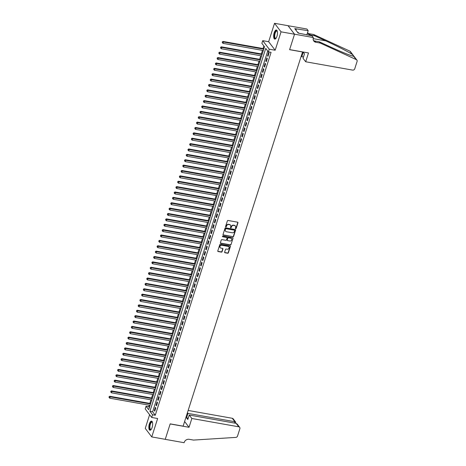 <?xml version="1.0" encoding="UTF-8"?>
<svg xmlns="http://www.w3.org/2000/svg" width="466" height="466" viewBox="0 0 466 466"><rect width="100%" height="100%" fill="white"/><g stroke="black" fill="none" stroke-linecap="round" stroke-linejoin="round"><path stroke-width="0.7" d="M235.674 228.713A0.408 0.355 142.6 0 0 236.163 228.41L237.951 222.8A0.583 0.507 142.6 0 0 237.59 222.177L228.06 220.488A0.583 0.507 142.6 0 0 227.361 220.919L225.573 226.528A0.408 0.355 142.6 0 0 226.313 226.657L226.546 225.934A1.864 1.625 142.6 0 1 228.777 224.548L229.569 224.688A1.864 1.625 142.6 0 1 230.728 226.674L230.495 227.402A0.408 0.355 142.6 0 0 230.746 227.839A0.408 0.355 142.6 0 0 231.235 227.53L231.468 226.808A1.864 1.625 142.6 0 1 233.699 225.422L234.497 225.561A1.864 1.625 142.6 0 1 235.65 227.548L235.417 228.276A0.408 0.355 142.6 0 0 235.674 228.713M235.406 228.451A0.408 0.355 142.6 0 0 235.982 228.177L237.771 222.567A0.583 0.507 142.6 0 0 237.776 222.253M225.556 226.703A0.408 0.355 142.6 0 0 226.138 226.429L226.546 225.934M230.484 227.577A0.408 0.355 142.6 0 0 231.06 227.303L231.468 226.808M152.114 427.473A4.625 1.765 -79.9 0 0 151.549 421.118A4.625 1.765 -79.9 0 0 149.365 423.874A4.625 1.765 -79.9 0 0 149.93 430.223A4.625 1.765 -79.9 0 0 152.114 427.473M276.932 36.354A4.625 1.765 -79.9 0 0 276.367 30.005A4.625 1.765 -79.9 0 0 274.189 32.754A4.625 1.765 -79.9 0 0 274.754 39.109A4.625 1.765 -79.9 0 0 276.932 36.354M224.641 252.135A0.583 0.507 142.6 0 0 225.002 252.758L227.676 253.236A0.583 0.507 142.6 0 0 228.375 252.799L230.361 246.572A0.583 0.507 142.6 0 0 230 245.949L220.47 244.26A0.583 0.507 142.6 0 0 219.771 244.691L217.785 250.918A0.583 0.507 142.6 0 0 218.146 251.541L221.379 252.118A0.583 0.507 142.6 0 0 222.072 251.681L222.923 249.019A0.583 0.507 142.6 0 0 222.562 248.395L220.96 248.11A1.555 1.357 142.6 0 1 221.863 245.285L228.136 246.403A1.555 1.357 142.6 0 1 227.239 249.223L226.191 249.042A0.583 0.507 142.6 0 0 225.492 249.473L224.641 252.135M152.563 414.775L151.706 417.46L145.194 408.927L146.05 406.241L148.695 409.701L264.507 46.804L261.869 43.35L262.725 40.658L269.237 49.192L268.381 51.877L265.736 48.423L149.924 411.315L152.563 414.775L155.26 415.253L271.078 52.361L268.381 51.877M313.42 37.548L294.541 34.199L289.625 49.6L308.504 52.955L305.69 61.768L352.616 70.104A1.777 1.549 142.6 0 0 354.748 68.776L357.09 61.436A1.777 1.549 142.6 0 0 356.362 59.654L320.212 43.047L315.901 42.278A4.147 3.617 -37.4 0 1 313.804 41.031A4.147 3.617 -37.4 0 1 313.327 37.845L312.144 35.876L298.158 33.074L294.762 28.63L308.183 30.692L306.908 29.02L288.017 25.694L294.529 34.228L289.602 49.681L302.545 51.982L183.126 426.163L170.183 423.862L165.249 439.322L151.765 436.927L157.642 418.515L151.706 417.46M294.529 34.228L281.045 31.834L274.532 23.3L268.655 41.713L262.725 40.658M268.655 41.713L275.173 50.246L281.045 31.834M275.173 50.246L269.237 49.192M232.913 236.821A0.583 0.507 142.6 0 0 233.612 236.39L235.598 230.163A0.583 0.507 142.6 0 0 235.237 229.54L225.707 227.851A0.583 0.507 142.6 0 0 225.014 228.282L223.022 234.509A0.583 0.507 142.6 0 0 223.383 235.132L232.738 236.594A0.583 0.507 142.6 0 0 233.437 236.157L235.423 229.93A0.583 0.507 142.6 0 0 235.423 229.616M232.983 238.365L230.996 244.592A0.583 0.507 142.6 0 1 230.297 245.029L220.768 243.334A0.583 0.507 142.6 0 1 220.406 242.716L221.257 240.048A0.583 0.507 142.6 0 1 221.956 239.617L225.818 240.305A0.583 0.507 142.6 0 0 226.517 239.868L227.082 238.103A0.583 0.507 142.6 0 0 226.721 237.479L222.696 236.763A0.408 0.355 142.6 0 1 222.929 236.023L232.621 237.747A0.583 0.507 142.6 0 1 232.983 238.365L230.996 244.592M149.615 414.723L145.252 428.394L151.765 436.927M288.017 25.694L274.532 23.3M267.997 56.334L269.028 53.107L268.591 52.53L267.56 55.757L267.997 56.334M266.284 61.71L267.309 58.483L266.872 57.906L265.841 61.133L266.284 61.71M264.566 67.087L265.597 63.859L265.154 63.283L264.129 66.51L264.566 67.087M262.853 72.463L263.878 69.236L263.441 68.659L262.41 71.886L262.853 72.463M261.135 77.834L262.166 74.612L261.723 74.036L260.698 77.263L261.135 77.834M259.422 83.21L260.447 79.989L260.011 79.412L258.98 82.633L259.422 83.21M257.704 88.587L258.735 85.365L258.292 84.789L257.261 88.01L257.704 88.587M255.985 93.963L257.016 90.742L256.58 90.165L255.549 93.386L255.985 93.963M254.273 99.34L255.304 96.112L254.861 95.542L253.83 98.763L254.273 99.34M252.555 104.716L253.586 101.489L253.149 100.912L252.118 104.139L252.555 104.716M250.842 110.093L251.873 106.865L251.43 106.289L250.399 109.516L250.842 110.093M249.124 115.469L250.155 112.242L249.712 111.665L248.687 114.892L249.124 115.469M247.411 120.845L248.436 117.618L247.999 117.042L246.968 120.269L247.411 120.845M245.693 126.222L246.724 122.995L246.281 122.418L245.256 125.645L245.693 126.222M243.98 131.598L245.005 128.371L244.568 127.795L243.537 131.022L243.98 131.598M242.262 136.975L243.293 133.748L242.85 133.171L241.825 136.398L242.262 136.975M240.543 142.351L241.574 139.124L241.138 138.548L240.107 141.775L240.543 142.351M238.831 147.728L239.862 144.501L239.419 143.924L238.388 147.151L238.831 147.728M237.112 153.104L238.143 149.877L237.707 149.301L236.676 152.528L237.112 153.104M235.4 158.481L236.431 155.254L235.988 154.677L234.957 157.904L235.4 158.481M233.682 163.857L234.713 160.63L234.27 160.054L233.245 163.281L233.682 163.857M231.969 169.234L232.994 166.007L232.557 165.43L231.526 168.657L231.969 169.234M230.251 174.61L231.282 171.383L230.839 170.806L229.814 174.034L230.251 174.61M228.538 179.987L229.563 176.76L229.126 176.183L228.095 179.41L228.538 179.987M226.82 185.357L227.851 182.136L227.408 181.559L226.383 184.786L226.82 185.357M225.107 190.734L226.132 187.513L225.695 186.936L224.664 190.157L225.107 190.734M223.389 196.11L224.42 192.889L223.977 192.312L222.946 195.534L223.389 196.11M221.67 201.487L222.701 198.266L222.265 197.689L221.234 200.91L221.67 201.487M219.958 206.863L220.989 203.642L220.546 203.065L219.515 206.287L219.958 206.863M218.239 212.24L219.27 209.013L218.834 208.442L217.803 211.663L218.239 212.24M216.527 217.616L217.558 214.389L217.115 213.812L216.084 217.04L216.527 217.616M214.809 222.993L215.84 219.766L215.397 219.189L214.372 222.416L214.809 222.993M213.096 228.369L214.121 225.142L213.684 224.565L212.653 227.792L213.096 228.369M211.378 233.746L212.409 230.519L211.966 229.942L210.941 233.169L211.378 233.746M209.665 239.122L210.69 235.895L210.253 235.318L209.222 238.545L209.665 239.122M207.947 244.499L208.978 241.272L208.535 240.695L207.504 243.922L207.947 244.499M206.228 249.875L207.259 246.648L206.822 246.071L205.791 249.298L206.228 249.875M204.516 255.251L205.547 252.024L205.104 251.448L204.073 254.675L204.516 255.251M202.797 260.628L203.828 257.401L203.392 256.824L202.361 260.051L202.797 260.628M201.085 266.004L202.116 262.777L201.673 262.201L200.642 265.428L201.085 266.004M199.366 271.381L200.397 268.154L199.955 267.577L198.93 270.804L199.366 271.381M197.654 276.757L198.679 273.53L198.242 272.954L197.211 276.181L197.654 276.757M195.936 282.134L196.967 278.907L196.524 278.33L195.499 281.557L195.936 282.134M194.223 287.51L195.248 284.283L194.811 283.707L193.78 286.934L194.223 287.51M192.505 292.887L193.536 289.66L193.093 289.083L192.068 292.31L192.505 292.887M190.792 298.257L191.817 295.036L191.38 294.46L190.349 297.687L190.792 298.257M189.074 303.634L190.105 300.413L189.662 299.836L188.631 303.057L189.074 303.634M187.355 309.01L188.386 305.789L187.949 305.213L186.918 308.434L187.355 309.01M185.643 314.387L186.674 311.166L186.231 310.589L185.2 313.81L185.643 314.387M183.924 319.763L184.955 316.536L184.513 315.965L183.488 319.187L183.924 319.763M182.212 325.14L183.237 321.913L182.8 321.336L181.769 324.563L182.212 325.14M180.493 330.516L181.524 327.289L181.082 326.713L180.057 329.94L180.493 330.516M178.781 335.893L179.806 332.666L179.369 332.089L178.338 335.316L178.781 335.893M177.063 341.269L178.094 338.042L177.651 337.466L176.626 340.693L177.063 341.269M175.35 346.646L176.375 343.419L175.938 342.842L174.907 346.069L175.35 346.646M173.632 352.022L174.663 348.795L174.22 348.219L173.189 351.446L173.632 352.022M171.913 357.399L172.944 354.172L172.507 353.595L171.476 356.822L171.913 357.399M170.201 362.775L171.232 359.548L170.789 358.971L169.758 362.198L170.201 362.775M168.482 368.152L169.513 364.925L169.076 364.348L168.045 367.575L168.482 368.152M166.77 373.528L167.801 370.301L167.358 369.724L166.327 372.951L166.77 373.528M165.051 378.905L166.082 375.678L165.64 375.101L164.615 378.328L165.051 378.905M163.339 384.281L164.364 381.054L163.927 380.477L162.896 383.704L163.339 384.281M161.62 389.658L162.651 386.43L162.209 385.854L161.184 389.081L161.62 389.658M159.908 395.034L160.933 391.807L160.496 391.23L159.465 394.457L159.908 395.034M158.19 400.411L159.221 397.183L158.778 396.607L157.747 399.834L158.19 400.411M156.471 405.781L157.502 402.56L157.065 401.983L156.034 405.21L156.471 405.781M267.746 51.05L152.621 411.793L155.26 415.253M155.347 407.36L154.316 410.581L154.759 411.158L155.79 407.936L155.347 407.36M263.878 45.983L263.057 48.557M262.475 50.369L261.339 53.934M260.762 55.745L259.62 59.304M259.044 61.122L257.908 64.681M257.325 66.498L256.189 70.057M255.613 71.875L254.477 75.434M253.894 77.251L252.758 80.81M252.182 82.628L251.046 86.187M250.463 88.004L249.327 91.563M248.751 93.381L247.615 96.94M247.032 98.757L245.897 102.316M245.32 104.134L244.178 107.693M243.601 109.51L242.466 113.069M241.883 114.886L240.747 118.446M240.171 120.263L239.035 123.822M238.452 125.639L237.316 129.199M236.74 131.016L235.604 134.575M235.021 136.387L233.885 139.951M233.309 141.763L232.173 145.328M231.59 147.139L230.454 150.704M229.878 152.516L228.742 156.081M228.159 157.892L227.024 161.457M226.441 163.269L225.305 166.828M224.729 168.645L223.593 172.204M223.01 174.022L221.874 177.581M221.298 179.398L220.162 182.957M219.579 184.775L218.443 188.334M217.867 190.151L216.731 193.71M216.148 195.528L215.012 199.087M214.436 200.904L213.3 204.463M212.717 206.281L211.581 209.84M211.005 211.657L209.863 215.216M209.286 217.034L208.151 220.593M207.568 222.41L206.432 225.969M205.856 227.787L204.72 231.346M204.137 233.163L203.001 236.722M202.425 238.54L201.289 242.099M200.706 243.916L199.57 247.475M198.994 249.287L197.858 252.852M197.275 254.663L196.139 258.228M195.563 260.04L194.421 263.605M193.844 265.416L192.708 268.981M192.126 270.793L190.99 274.358M190.413 276.169L189.278 279.728M188.695 281.546L187.559 285.105M186.983 286.922L185.847 290.481M185.264 292.298L184.128 295.858M183.552 297.675L182.416 301.234M181.833 303.051L180.697 306.611M180.121 308.428L178.985 311.987M178.402 313.804L177.266 317.363M176.684 319.181L175.548 322.74M174.971 324.557L173.835 328.116M173.253 329.934L172.117 333.493M171.54 335.31L170.405 338.869M169.822 340.687L168.686 344.246M168.11 346.063L166.974 349.622M166.391 351.44L165.255 354.999M164.679 356.81L163.543 360.375M162.96 362.187L161.824 365.752M161.248 367.563L160.106 371.128M159.529 372.94L158.393 376.505M157.811 378.316L156.675 381.881M156.098 383.693L154.962 387.252M154.38 389.069L153.244 392.628M152.667 394.446L151.532 398.005M150.949 399.822L149.813 403.381M149.237 405.199L148.747 406.719L149.382 407.546M148.747 406.719L146.05 406.241M152.621 411.793L149.924 411.315M267.56 55.757L268.148 55.862M265.841 61.133L266.435 61.238M264.129 66.51L264.717 66.615M262.41 71.886L263.005 71.991M260.698 77.263L261.286 77.368M258.98 82.633L259.568 82.738M257.261 88.01L257.855 88.115M255.549 93.386L256.137 93.491M253.83 98.763L254.424 98.868M252.118 104.139L252.706 104.244M250.399 109.516L250.993 109.621M248.687 114.892L249.275 114.997M246.968 120.269L247.562 120.374M245.256 125.645L245.844 125.75M243.537 131.022L244.126 131.127M241.825 136.398L242.413 136.503M240.107 141.775L240.695 141.88M238.388 147.151L238.982 147.256M236.676 152.528L237.264 152.632M234.957 157.904L235.551 158.009M233.245 163.281L233.833 163.385M231.526 168.657L232.12 168.762M229.814 174.034L230.402 174.138M228.095 179.41L228.684 179.515M226.383 184.786L226.971 184.891M224.664 190.157L225.253 190.262M222.946 195.534L223.54 195.638M221.234 200.91L221.822 201.015M219.515 206.287L220.109 206.391M217.803 211.663L218.391 211.768M216.084 217.04L216.678 217.144M214.372 222.416L214.96 222.521M212.653 227.792L213.247 227.897M210.941 233.169L211.529 233.274M209.222 238.545L209.811 238.65M207.504 243.922L208.098 244.027M205.791 249.298L206.38 249.403M204.073 254.675L204.667 254.78M202.361 260.051L202.949 260.156M200.642 265.428L201.236 265.533M198.93 270.804L199.518 270.909M197.211 276.181L197.805 276.286M195.499 281.557L196.087 281.662M193.78 286.934L194.369 287.039M192.068 292.31L192.656 292.415M190.349 297.687L190.938 297.791M188.631 303.057L189.225 303.162M186.918 308.434L187.507 308.539M185.2 313.81L185.794 313.915M183.488 319.187L184.076 319.292M181.769 324.563L182.363 324.668M180.057 329.94L180.645 330.045M178.338 335.316L178.927 335.421M176.626 340.693L177.214 340.797M174.907 346.069L175.496 346.174M173.189 351.446L173.783 351.55M171.476 356.822L172.065 356.927M169.758 362.198L170.352 362.303M168.045 367.575L168.634 367.68M166.327 372.951L166.921 373.056M164.615 378.328L165.203 378.433M162.896 383.704L163.49 383.809M161.184 389.081L161.772 389.186M159.465 394.457L160.054 394.562M157.747 399.834L158.341 399.939M156.034 405.21L156.623 405.315M154.316 410.581L154.91 410.686M235.342 226.01A1.864 1.625 142.6 0 0 234.316 225.328L234.497 225.561M231.293 226.575A1.864 1.625 142.6 0 1 233.524 225.189L234.316 225.328M230.42 225.136A1.864 1.625 142.6 0 0 229.394 224.455L229.569 224.688M226.365 225.701A1.864 1.625 142.6 0 1 228.602 224.315L229.394 224.455M223.022 234.823A0.583 0.507 142.6 0 0 223.208 234.899L232.738 236.594M234.672 230.612A0.408 0.355 142.6 0 0 234.421 230.175L226.057 228.69A0.408 0.355 142.6 0 0 225.567 228.992L225.323 229.761A1.864 1.625 142.6 0 0 226.476 231.748L232.196 232.761A1.864 1.625 142.6 0 0 234.427 231.375L234.672 230.612M225.457 231.072A1.864 1.625 142.6 0 1 225.148 229.528L225.393 228.765A0.408 0.355 142.6 0 1 225.882 228.462L234.247 229.948M220.401 243.031A0.583 0.507 142.6 0 0 220.593 243.106L230.122 244.796A0.583 0.507 142.6 0 0 230.816 244.365M226.907 237.555A0.583 0.507 142.6 0 0 226.546 237.246L222.696 236.763M229.831 241.015A1.555 1.357 142.6 0 0 230.728 238.19L228.521 237.8A0.583 0.507 142.6 0 0 227.822 238.231L227.257 240.002A0.583 0.507 142.6 0 0 227.618 240.619L229.831 241.015M231.421 238.545A1.555 1.357 142.6 0 0 230.554 237.963L230.728 238.19M227.257 240.316A0.583 0.507 142.6 0 1 227.082 239.769L227.647 238.004A0.583 0.507 142.6 0 1 228.346 237.567L230.554 237.963M232.808 238.138A0.583 0.507 142.6 0 0 232.808 237.817M228.829 246.759A1.555 1.357 142.6 0 0 227.961 246.17L228.136 246.403M220.098 247.522A1.555 1.357 142.6 0 1 221.688 245.058L227.961 246.17M217.785 251.238A0.583 0.507 142.6 0 0 217.971 251.314L221.199 251.885A0.583 0.507 142.6 0 0 221.898 251.454L222.748 248.786A0.583 0.507 142.6 0 0 222.754 248.471M224.641 252.456A0.583 0.507 142.6 0 0 224.828 252.531L227.501 253.003A0.583 0.507 142.6 0 0 228.2 252.572L230.187 246.345A0.583 0.507 142.6 0 0 230.187 246.025M263.902 48.703L223.016 41.445L223.459 42.022L223.028 43.367L263.319 50.52M263.75 49.175L223.459 42.022L222.323 41.899L222.323 42.668L222.498 42.126M223.028 43.367L222.323 42.668M222.323 41.899L223.016 41.445M276.029 38.282A4.002 1.526 100.1 0 1 275.977 38.328A4.002 1.526 100.1 0 1 274.381 35.096A4.002 1.526 100.1 0 1 275.61 31.368A4.002 1.526 100.1 0 1 277.253 31.152A4.002 1.526 100.1 0 1 277.282 31.216M277.299 31.274A3.705 1.415 -79.9 0 0 276.909 31.03A3.705 1.415 -79.9 0 0 274.771 35.113A3.705 1.415 -79.9 0 0 275.616 38.328A3.705 1.415 -79.9 0 0 276.064 38.229M276.618 30.098A4.596 1.753 -79.9 0 0 274.148 35.166A4.596 1.753 -79.9 0 0 275.022 39.103M298.327 33.109L298.234 32.445L297.593 32.335M151.205 429.402A4.002 1.526 100.1 0 1 151.153 429.448A4.002 1.526 100.1 0 1 149.563 426.215A4.002 1.526 100.1 0 1 150.792 422.487A4.002 1.526 100.1 0 1 152.429 422.272A4.002 1.526 100.1 0 1 152.464 422.33M152.475 422.394A3.705 1.415 -79.9 0 0 152.085 422.149A3.705 1.415 -79.9 0 0 149.953 426.227A3.705 1.415 -79.9 0 0 150.792 429.442A3.705 1.415 -79.9 0 0 151.24 429.349M151.8 421.217A4.596 1.753 -79.9 0 0 149.324 426.285A4.596 1.753 -79.9 0 0 150.198 430.217M305.69 61.768L303.057 58.326L304.484 53.858L303.232 52.221L301.811 56.683L303.483 56.986M301.811 56.683L301.269 55.978M320.212 43.047L319.251 41.783L330.336 46.874C340.972 51.802 352.046 56.246 353.787 56.281L352.424 54.493C348.894 52.11 336.295 45.674 325.751 40.868L314.667 35.777L310.35 35.008A4.147 3.617 -37.4 0 1 308.253 33.768A4.147 3.617 -37.4 0 1 307.647 32.375M314.667 35.777L313.7 34.513L309.389 33.75A4.147 3.617 -37.4 0 1 307.851 33.074M313.402 40.344A4.147 3.617 -37.4 0 0 314.934 41.02L319.251 41.783M353.566 56.246L356.362 59.654M352.424 54.493L349.85 51.12L313.7 34.513M294.541 34.199L288.029 25.665M306.826 34.933L308.183 30.692M349.85 51.12A1.777 1.549 -37.4 0 1 350.374 51.54L353.385 55.483M295.968 30.208L296.382 28.915M191.846 418.48L238.778 426.809L236.145 423.367L189.219 415.031L191.846 418.48L189.033 427.299L170.154 423.943L165.238 439.351L184.117 442.7L184.216 442.403A4.147 3.617 142.6 0 1 189.19 439.31L193.506 440.079L235.808 437.399A1.777 1.549 142.6 0 0 237.538 436.048L239.879 428.714A1.777 1.549 142.6 0 0 238.778 426.809M184.612 421.509L189.033 427.299M187.425 412.69L187.967 413.394L186.546 417.856L187.792 419.493L189.219 415.031M187.967 413.394L234.893 421.73L232.26 418.282A1.777 1.549 -37.4 0 1 233.163 418.812L235.68 422.109L234.893 421.73L234.468 423.07M188.142 410.447L232.26 418.282M186.546 417.856L188.223 418.153M235.522 423.256L235.68 422.109M239.675 427.345L237.159 424.048L236.145 423.367M262.183 54.079L221.303 46.821L221.74 47.398L221.315 48.744L261.607 55.897M262.032 54.551L221.74 47.398L220.604 47.276L220.61 48.045L220.779 47.503M221.315 48.744L220.61 48.045M220.604 47.276L221.303 46.821M260.471 59.456L219.585 52.198L220.028 52.774L219.597 54.12L259.888 61.273M260.319 59.928L220.028 52.774L218.886 52.652L218.892 53.421L219.067 52.879M219.597 54.12L218.892 53.421M218.886 52.652L219.585 52.198M258.752 64.832L217.872 57.574L218.309 58.151L217.884 59.497L258.176 66.65M258.601 65.304L218.309 58.151L217.173 58.029L217.179 58.798L217.348 58.256M217.884 59.497L217.179 58.798M217.173 58.029L217.872 57.574M257.04 70.209L216.154 62.951L216.597 63.527L216.166 64.873L256.457 72.026M256.888 70.681L216.597 63.527L215.455 63.405L215.461 64.174L215.636 63.632M216.166 64.873L215.461 64.174M215.455 63.405L216.154 62.951M255.321 75.585L214.442 68.327L214.878 68.904L214.453 70.249L254.745 77.403M255.17 76.057L214.878 68.904L213.743 68.782L213.748 69.545L213.917 69.009M214.453 70.249L213.748 69.545M213.743 68.782L214.442 68.327M253.609 80.962L212.723 73.704L213.166 74.28L212.735 75.626L253.026 82.779M253.457 81.434L213.166 74.28L212.024 74.158L212.03 74.921L212.199 74.385M212.735 75.626L212.03 74.921M212.024 74.158L212.723 73.704M251.89 86.338L211.005 79.08L211.448 79.657L211.016 81.002L251.314 88.156M251.739 86.81L211.448 79.657L210.312 79.529L210.312 80.298L210.486 79.762M211.016 81.002L210.312 80.298M210.312 79.529L211.005 79.08M250.172 91.715L209.292 84.457L209.729 85.033L209.304 86.379L249.595 93.532M250.026 92.186L209.729 85.033L208.593 84.905L208.599 85.674L208.768 85.138M209.304 86.379L208.599 85.674M208.593 84.905L209.292 84.457M248.46 97.091L207.574 89.833L208.017 90.41L207.586 91.755L247.877 98.909M248.308 97.563L208.017 90.41L206.881 90.282L206.881 91.051L207.055 90.515M207.586 91.755L206.881 91.051M206.881 90.282L207.574 89.833M246.741 102.468L205.861 95.21L206.298 95.786L205.873 97.132L246.165 104.285M246.596 102.939L206.298 95.786L205.162 95.658L205.168 96.427L205.337 95.891M205.873 97.132L205.168 96.427M205.162 95.658L205.861 95.21M245.029 107.844L204.143 100.586L204.586 101.163L204.155 102.503L244.446 109.661M244.877 108.316L204.586 101.163L203.444 101.035L203.45 101.804L203.625 101.268M204.155 102.503L203.45 101.804M203.444 101.035L204.143 100.586M243.31 113.221L202.43 105.963L202.867 106.539L202.442 107.879L242.734 115.032M243.159 113.692L202.867 106.539L201.731 106.411L201.737 107.18L201.906 106.644M202.442 107.879L201.737 107.18M201.731 106.411L202.43 105.963M241.598 118.597L200.712 111.339L201.155 111.916L200.724 113.255L241.015 120.409M241.446 119.069L201.155 111.916L200.013 111.788L200.019 112.556L200.194 112.021M200.724 113.255L200.019 112.556M200.013 111.788L200.712 111.339M239.879 123.973L198.999 116.716L199.436 117.292L199.011 118.632L239.303 125.785M239.728 124.445L199.436 117.292L198.3 117.164L198.306 117.933L198.475 117.397M199.011 118.632L198.306 117.933M198.3 117.164L198.999 116.716M238.167 129.35L197.281 122.092L197.724 122.669L197.293 124.008L237.584 131.162M238.015 129.822L197.724 122.669L196.582 122.541L196.588 123.309L196.757 122.774M197.293 124.008L196.588 123.309M196.582 122.541L197.281 122.092M236.448 134.726L195.569 127.468L196.005 128.039L195.574 129.385L235.872 136.538M236.297 135.198L196.005 128.039L194.87 127.917L194.87 128.686L195.044 128.15M195.574 129.385L194.87 128.686M194.87 127.917L195.569 127.468M234.73 140.103L193.85 132.839L194.293 133.416L193.862 134.761L234.153 141.914M234.584 140.569L194.293 133.416L193.151 133.293L193.157 134.062L193.326 133.526M193.862 134.761L193.157 134.062M193.151 133.293L193.85 132.839M233.017 145.474L192.132 138.216L192.575 138.792L192.143 140.138L232.435 147.291M232.866 145.945L192.575 138.792L191.439 138.67L191.439 139.439L191.613 138.903M192.143 140.138L191.439 139.439M191.439 138.67L192.132 138.216M231.299 150.85L190.419 143.592L190.856 144.169L190.431 145.514L230.722 152.667M231.153 151.322L190.856 144.169L189.72 144.046L189.726 144.815L189.895 144.274M190.431 145.514L189.726 144.815M189.72 144.046L190.419 143.592M229.587 156.226L188.701 148.969L189.144 149.545L188.713 150.891L229.004 158.044M229.435 156.698L189.144 149.545L188.008 149.423L188.008 150.192L188.182 149.65M188.713 150.891L188.008 150.192M188.008 149.423L188.701 148.969M227.868 161.603L186.988 154.345L187.425 154.922L187 156.267L227.292 163.42M227.717 162.075L187.425 154.922L186.289 154.799L186.295 155.568L186.464 155.027M187 156.267L186.295 155.568M186.289 154.799L186.988 154.345M226.156 166.979L185.27 159.721L185.713 160.298L185.282 161.644L225.573 168.797M226.004 167.451L185.713 160.298L184.571 160.176L184.577 160.945L184.752 160.403M185.282 161.644L184.577 160.945M184.571 160.176L185.27 159.721M224.437 172.356L183.557 165.098L183.994 165.675L183.569 167.02L223.861 174.173M224.286 172.828L183.994 165.675L182.858 165.552L182.864 166.321L183.033 165.78M183.569 167.02L182.864 166.321M182.858 165.552L183.557 165.098M222.725 177.732L181.839 170.474L182.282 171.051L181.851 172.397L222.142 179.55M222.573 178.204L182.282 171.051L181.14 170.929L181.146 171.698L181.321 171.156M181.851 172.397L181.146 171.698M181.14 170.929L181.839 170.474M221.006 183.109L180.126 175.851L180.563 176.428L180.132 177.773L220.43 184.926M220.855 183.581L180.563 176.428L179.427 176.305L179.433 177.068L179.602 176.532M180.132 177.773L179.433 177.068M179.427 176.305L180.126 175.851M219.294 188.485L178.408 181.227L178.851 181.804L178.42 183.15L218.711 190.303M219.142 188.957L178.851 181.804L177.709 181.682L177.715 182.445L177.884 181.909M178.42 183.15L177.715 182.445M177.709 181.682L178.408 181.227M217.575 193.862L176.69 186.604L177.132 187.181L176.701 188.526L216.993 195.679M217.424 194.334L177.132 187.181L175.997 187.058L175.997 187.821L176.171 187.285M176.701 188.526L175.997 187.821M175.997 187.058L176.69 186.604M215.857 199.238L174.977 191.98L175.414 192.557L174.989 193.903L215.28 201.056M215.711 199.71L175.414 192.557L174.278 192.429L174.284 193.198L174.453 192.662M174.989 193.903L174.284 193.198M174.278 192.429L174.977 191.98M214.144 204.615L173.259 197.357L173.702 197.934L173.27 199.279L213.562 206.432M213.993 205.087L173.702 197.934L172.566 197.805L172.566 198.574L172.74 198.038M173.27 199.279L172.566 198.574M172.566 197.805L173.259 197.357M212.426 209.991L171.546 202.733L171.983 203.31L171.558 204.656L211.849 211.809M212.275 210.463L171.983 203.31L170.847 203.182L170.853 203.951L171.022 203.415M171.558 204.656L170.853 203.951M170.847 203.182L171.546 202.733M210.714 215.368L169.828 208.11L170.271 208.686L169.84 210.026L210.131 217.185M210.562 215.84L170.271 208.686L169.129 208.558L169.135 209.327L169.309 208.791M169.84 210.026L169.135 209.327M169.129 208.558L169.828 208.11M208.995 220.744L168.115 213.486L168.552 214.063L168.127 215.403L208.419 222.562M208.844 221.216L168.552 214.063L167.416 213.935L167.422 214.704L167.591 214.168M168.127 215.403L167.422 214.704M167.416 213.935L168.115 213.486M207.283 226.121L166.397 218.863L166.84 219.439L166.409 220.779L206.7 227.932M207.131 226.593L166.84 219.439L165.698 219.311L165.704 220.08L165.879 219.544M166.409 220.779L165.704 220.08M165.698 219.311L166.397 218.863M205.564 231.497L164.684 224.239L165.121 224.816L164.696 226.156L204.988 233.309M205.413 231.969L165.121 224.816L163.985 224.688L163.991 225.457L164.16 224.921M164.696 226.156L163.991 225.457M163.985 224.688L164.684 224.239M203.852 236.874L162.966 229.616L163.409 230.192L162.978 231.532L203.269 238.685M203.7 237.345L163.409 230.192L162.267 230.064L162.273 230.833L162.442 230.297M162.978 231.532L162.273 230.833M162.267 230.064L162.966 229.616M202.133 242.25L161.248 234.992L161.69 235.569L161.259 236.909L201.557 244.062M201.982 242.722L161.69 235.569L160.554 235.441L160.554 236.21L160.729 235.674M161.259 236.909L160.554 236.21M160.554 235.441L161.248 234.992M200.415 247.627L159.535 240.363L159.972 240.939L159.547 242.285L199.838 249.438M200.269 248.098L159.972 240.939L158.836 240.817L158.842 241.586L159.011 241.05M159.547 242.285L158.842 241.586M158.836 240.817L159.535 240.363M198.702 253.003L157.817 245.739L158.259 246.316L157.828 247.662L198.12 254.815M198.551 253.469L158.259 246.316L157.124 246.194L157.124 246.963L157.298 246.427M157.828 247.662L157.124 246.963M157.124 246.194L157.817 245.739M196.984 258.374L156.104 251.116L156.541 251.692L156.116 253.038L196.407 260.191M196.838 258.846L156.541 251.692L155.405 251.57L155.411 252.339L155.58 251.803M156.116 253.038L155.411 252.339M155.405 251.57L156.104 251.116M195.271 263.75L154.386 256.492L154.829 257.069L154.397 258.414L194.689 265.568M195.12 264.222L154.829 257.069L153.687 256.947L153.693 257.715L153.867 257.174M154.397 258.414L153.693 257.715M153.687 256.947L154.386 256.492M193.553 269.127L152.673 261.869L153.11 262.445L152.685 263.791L192.976 270.944M193.402 269.598L153.11 262.445L151.974 262.323L151.98 263.092L152.149 262.55M152.685 263.791L151.98 263.092M151.974 262.323L152.673 261.869M191.841 274.503L150.955 267.245L151.398 267.822L150.967 269.167L191.258 276.321M191.689 274.975L151.398 267.822L150.256 267.7L150.262 268.468L150.436 267.927M150.967 269.167L150.262 268.468M150.256 267.7L150.955 267.245M190.122 279.88L149.242 272.622L149.679 273.198L149.254 274.544L189.546 281.697M189.971 280.351L149.679 273.198L148.543 273.076L148.549 273.845L148.718 273.303M149.254 274.544L148.549 273.845M148.543 273.076L149.242 272.622M188.41 285.256L147.524 277.998L147.967 278.575L147.536 279.92L187.827 287.073M188.258 285.728L147.967 278.575L146.825 278.452L146.831 279.221L147.006 278.68M147.536 279.92L146.831 279.221M146.825 278.452L147.524 277.998M186.691 290.633L145.811 283.375L146.248 283.951L145.817 285.297L186.115 292.45M186.54 291.104L146.248 283.951L145.112 283.829L145.112 284.598L145.287 284.056M145.817 285.297L145.112 284.598M145.112 283.829L145.811 283.375M184.973 296.009L144.093 288.751L144.536 289.328L144.105 290.673L184.396 297.826M184.827 296.481L144.536 289.328L143.394 289.205L143.4 289.969L143.569 289.433M144.105 290.673L143.4 289.969M143.394 289.205L144.093 288.751M183.26 301.385L142.375 294.128L142.817 294.704L142.386 296.05L182.678 303.203M183.109 301.857L142.817 294.704L141.681 294.582L141.681 295.345L141.856 294.809M142.386 296.05L141.681 295.345M141.681 294.582L142.375 294.128M181.542 306.762L140.662 299.504L141.099 300.081L140.674 301.426L180.965 308.579M181.396 307.234L141.099 300.081L139.963 299.953L139.969 300.721L140.138 300.186M140.674 301.426L139.969 300.721M139.963 299.953L140.662 299.504M179.829 312.138L138.944 304.88L139.386 305.457L138.955 306.803L179.247 313.956M179.678 312.61L139.386 305.457L138.251 305.329L138.251 306.098L138.425 305.562M138.955 306.803L138.251 306.098M138.251 305.329L138.944 304.88M178.111 317.515L137.231 310.257L137.668 310.834L137.243 312.179L177.534 319.332M177.96 317.987L137.668 310.834L136.532 310.705L136.538 311.474L136.707 310.938M137.243 312.179L136.538 311.474M136.532 310.705L137.231 310.257M176.398 322.891L135.513 315.633L135.956 316.21L135.524 317.556L175.816 324.709M176.247 323.363L135.956 316.21L134.814 316.082L134.82 316.851L134.994 316.315M135.524 317.556L134.82 316.851M134.814 316.082L135.513 315.633M174.68 328.268L133.8 321.01L134.237 321.587L133.812 322.926L174.103 330.085M174.529 328.74L134.237 321.587L133.101 321.458L133.107 322.227L133.276 321.691M133.812 322.926L133.107 322.227M133.101 321.458L133.8 321.01M172.968 333.644L132.082 326.386L132.525 326.963L132.094 328.303L172.385 335.456M172.816 334.116L132.525 326.963L131.383 326.835L131.389 327.604L131.563 327.068M132.094 328.303L131.389 327.604M131.383 326.835L132.082 326.386M171.249 339.021L130.369 331.763L130.806 332.34L130.375 333.679L170.673 340.832M171.098 339.493L130.806 332.34L129.67 332.211L129.676 332.98L129.845 332.444M130.375 333.679L129.676 332.98M129.67 332.211L130.369 331.763M169.537 344.397L128.651 337.139L129.094 337.716L128.663 339.056L168.954 346.209M169.385 344.869L129.094 337.716L127.952 337.588L127.958 338.357L128.127 337.821M128.663 339.056L127.958 338.357M127.952 337.588L128.651 337.139M167.818 349.774L126.933 342.516L127.375 343.093L126.944 344.432L167.242 351.585M167.667 350.246L127.375 343.093L126.239 342.964L126.239 343.733L126.414 343.197M126.944 344.432L126.239 343.733M126.239 342.964L126.933 342.516M166.1 355.15L125.22 347.892L125.657 348.463L125.232 349.809L165.523 356.962M165.954 355.622L125.657 348.463L124.521 348.341L124.527 349.11L124.696 348.574M125.232 349.809L124.527 349.11M124.521 348.341L125.22 347.892M164.387 360.527L123.502 353.263L123.944 353.84L123.513 355.185L163.805 362.338M164.236 360.999L123.944 353.84L122.808 353.717L122.808 354.486L122.983 353.95M123.513 355.185L122.808 354.486M122.808 353.717L123.502 353.263M162.669 365.897L121.789 358.639L122.226 359.216L121.801 360.562L162.092 367.715M162.518 366.369L122.226 359.216L121.09 359.094L121.096 359.863L121.265 359.327M121.801 360.562L121.096 359.863M121.09 359.094L121.789 358.639M160.956 371.274L120.071 364.016L120.513 364.593L120.082 365.938L160.374 373.091M160.805 371.746L120.513 364.593L119.372 364.47L119.378 365.239L119.552 364.697M120.082 365.938L119.378 365.239M119.372 364.47L120.071 364.016M159.238 376.65L118.358 369.392L118.795 369.969L118.37 371.315L158.661 378.468M159.087 377.122L118.795 369.969L117.659 369.847L117.665 370.616L117.834 370.074M118.37 371.315L117.665 370.616M117.659 369.847L118.358 369.392M157.525 382.027L116.64 374.769L117.083 375.346L116.651 376.691L156.943 383.844M157.374 382.499L117.083 375.346L115.941 375.223L115.947 375.992L116.121 375.45M116.651 376.691L115.947 375.992M115.941 375.223L116.64 374.769M155.807 387.403L114.927 380.145L115.364 380.722L114.939 382.068L155.23 389.221M155.656 387.875L115.364 380.722L114.228 380.6L114.234 381.369L114.403 380.827M114.939 382.068L114.234 381.369M114.228 380.6L114.927 380.145M154.095 392.78L113.209 385.522L113.652 386.098L113.221 387.444L153.512 394.597M153.943 393.252L113.652 386.098L112.51 385.976L112.516 386.745L112.685 386.203M113.221 387.444L112.516 386.745M112.51 385.976L113.209 385.522M152.376 398.156L111.496 390.898L111.933 391.475L111.502 392.821L151.8 399.974M152.225 398.628L111.933 391.475L110.797 391.353L110.797 392.122L110.972 391.58M111.502 392.821L110.797 392.122M110.797 391.353L111.496 390.898M150.658 403.533L109.778 396.275L110.221 396.851L109.79 398.197L150.081 405.35M150.512 404.005L110.221 396.851L109.079 396.729L109.085 397.492L109.254 396.956M109.79 398.197L109.085 397.492M109.079 396.729L109.778 396.275M310.35 35.008L309.389 33.75M314.934 41.02L315.901 42.278M325.751 40.868L313.158 38.631M356.886 60.073L353.834 56.071"/></g></svg>
